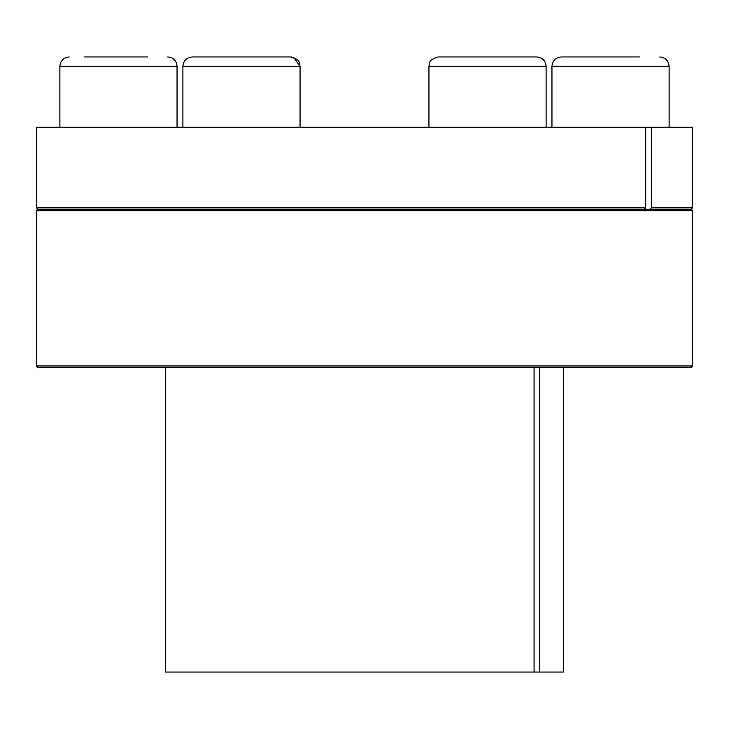 <?xml version="1.0" encoding="UTF-8"?>
<svg xmlns="http://www.w3.org/2000/svg" width="729" height="729" viewBox="0 0 729 729"><rect width="100%" height="100%" fill="white"/><g stroke="black" fill="none" stroke-linecap="round" stroke-linejoin="round"><path stroke-width="1.09" d="M645.712 207.801L644.445 209.259L37.917 209.259L36.45 207.801L645.712 207.801L645.712 127.247L692.55 127.247L692.55 207.801L651.398 207.801L651.398 127.247M165.328 367.425L165.328 672.047L534.075 672.047L534.075 367.425M534.075 672.047L539.761 672.047L539.761 367.425M644.445 209.259L650.131 209.259L651.398 207.801M650.131 209.259L691.083 209.259L692.55 207.801M36.45 207.801L36.45 127.247L645.712 127.247M651.416 210.727L692.55 210.727L692.55 365.967L36.45 365.967L36.45 210.727L651.416 210.727M36.45 365.967L37.917 367.425L691.083 367.425L692.55 365.967M539.761 672.047L563.672 672.047L563.672 367.425M639.825 56.953L561.33 56.953C555.635 57.509 552.509 60.635 551.953 66.33L669.122 66.33C668.566 60.635 665.44 57.509 659.745 56.953M546.103 127.247L546.103 66.33C545.547 60.635 542.422 57.509 536.726 56.953L438.311 56.953C432.634 58.675 429.828 60.425 429.891 62.202L428.934 66.33L429.891 62.202C429.828 60.425 432.634 58.675 438.311 56.953M487.519 56.953L521.344 56.953M300.066 127.247L300.066 66.33L299.109 62.202C299.172 60.425 296.366 58.675 290.689 56.953L192.274 56.953C186.578 57.509 183.453 60.635 182.897 66.33C183.453 60.635 186.578 57.509 192.274 56.953M147.75 56.953L84.637 56.953M89.175 56.953L118.463 56.953M536.726 56.953C542.422 57.509 545.547 60.635 546.103 66.33L428.934 66.33L428.934 127.247M293.714 57.454L300.066 66.33L182.897 66.33L182.897 127.247M177.047 127.247L177.047 66.33L59.878 66.33C60.434 60.635 63.56 57.509 69.255 56.953M37.917 209.259L36.45 210.727M691.083 209.259L692.55 210.727M669.122 127.247L669.122 66.33M551.953 127.247L551.953 66.33M177.047 66.33L176.09 62.202C174.277 58.849 171.47 57.099 167.67 56.953M59.878 127.247L59.878 66.33M291.846 57.026L290.689 56.953"/></g></svg>
